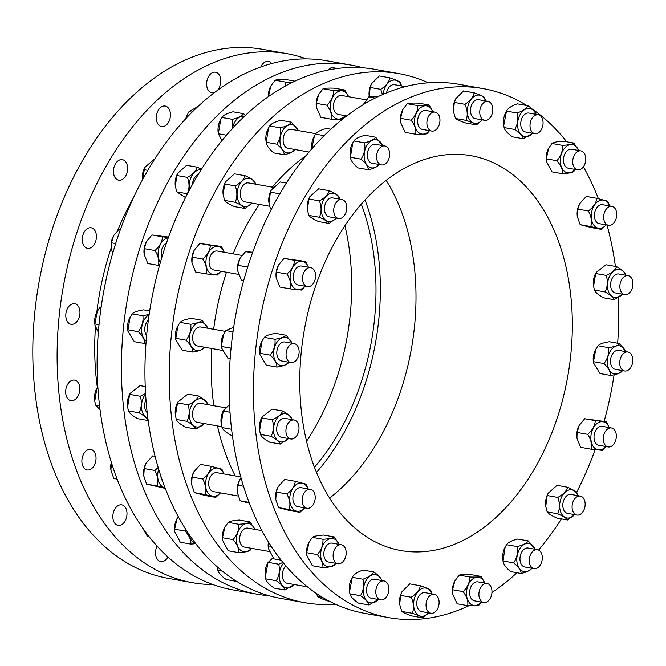 <?xml version="1.0" encoding="UTF-8"?>
<svg xmlns="http://www.w3.org/2000/svg" width="666" height="666" viewBox="0 0 666 666"><rect width="100%" height="100%" fill="white"/><g stroke="black" fill="none" stroke-linecap="round" stroke-linejoin="round"><path stroke-width="1" d="M158.691 469.214A14.277 9.524 100.1 0 0 158.158 471.187A14.277 9.524 100.1 0 0 165.018 487.72M165.11 487.97L157.168 485.997C158.6 481.21 157.825 476.032 154.845 470.462L158.175 467.49M211.122 466.3L200.533 464.41L193.881 471.769L192.083 477.089L191.6 484.49L194.414 492.632L205.186 495.496L215.776 497.377L205.003 494.513C206.435 489.726 205.661 484.548 202.672 478.979C207.7 475.141 210.514 470.92 211.122 466.3L221.895 469.164L223.909 473.926M191.6 484.49L191.592 484.415A14.277 9.524 -79.9 0 1 191.592 484.415A14.277 9.524 -79.9 0 1 191.875 477.189A14.277 9.524 -79.9 0 1 193.814 471.878A14.277 9.524 -79.9 0 1 193.848 471.819M295.313 481.285L284.723 479.403L278.072 486.754L276.282 492.082L275.791 499.483L278.613 507.617L289.385 510.481L299.975 512.37L289.202 509.507C290.634 504.72 289.86 499.533 286.871 493.964C291.899 490.134 294.713 485.905 295.313 481.285L306.094 484.149L308.108 488.911M275.791 499.442A14.277 9.524 -79.9 0 1 275.782 499.4A14.277 9.524 -79.9 0 1 276.074 492.174A14.277 9.524 -79.9 0 1 278.013 486.871A14.277 9.524 -79.9 0 1 278.047 486.813M241.025 477.788L239.652 479.92L237.862 485.239L237.371 492.64L240.193 500.782L249.434 503.28M237.371 492.599A14.277 9.524 -79.9 0 1 237.362 492.557A14.277 9.524 -79.9 0 1 237.645 485.339A14.277 9.524 -79.9 0 1 239.594 480.028A14.277 9.524 -79.9 0 1 239.627 479.97M155.111 456.327L152.697 455.902L146.045 463.253L144.247 468.573L143.764 475.974L146.578 484.115L165.276 488.386M143.756 475.94A14.277 9.524 -79.9 0 1 143.756 475.899A14.277 9.524 -79.9 0 1 144.039 468.673A14.277 9.524 -79.9 0 1 145.987 463.361A14.277 9.524 -79.9 0 1 146.012 463.311M223.826 473.909A14.277 9.524 100.1 0 0 214.427 468.356A14.277 9.524 100.1 0 0 205.994 479.703A14.277 9.524 100.1 0 0 209.274 494.463A14.277 9.524 100.1 0 0 220.454 492.865M220.496 492.873L215.776 497.377M308.025 488.902A14.277 9.524 100.1 0 0 298.626 483.341A14.277 9.524 100.1 0 0 290.193 494.688A14.277 9.524 100.1 0 0 293.473 509.457A14.277 9.524 100.1 0 0 304.645 507.85M304.695 507.858L299.975 512.37M188.886 534.149A14.277 9.524 100.1 0 0 195.255 543.015M195.746 543.656L190.884 544.114C191.217 540.168 189.335 535.822 185.248 531.085L186.13 529.978M250.108 521.953L239.519 520.071C233.533 520.446 229.753 521.22 228.18 522.377L224.883 527.147L222.486 537.72L222.619 540.309L228.13 550.749L238.719 552.63C239.052 548.684 237.171 544.338 233.075 539.602C237.188 534.881 239.086 529.77 238.769 524.267C244.763 523.892 248.543 523.118 250.108 521.953L254.82 529.37M222.619 540.309L222.552 539.868A14.277 9.524 -79.9 0 1 222.361 537.071A14.277 9.524 -79.9 0 1 224.783 527.339A14.277 9.524 -79.9 0 1 224.833 527.247M334.307 536.946L323.718 535.056C317.724 535.439 313.944 536.205 312.379 537.37L309.082 542.132L306.685 552.705L306.81 555.294L312.329 565.734L322.918 567.623C323.243 563.669 321.362 559.332 317.274 554.595C321.378 549.875 323.276 544.763 322.968 539.252C328.954 538.877 332.734 538.111 334.307 536.946L339.019 544.363M306.81 555.294L306.751 554.853A14.277 9.524 -79.9 0 1 306.551 552.064A14.277 9.524 -79.9 0 1 308.982 542.324A14.277 9.524 -79.9 0 1 309.032 542.232M268.456 541.982L268.39 548.451L273.909 558.899L281.135 560.181M268.39 548.451L268.331 548.018A14.277 9.524 -79.9 0 1 268.132 545.221A14.277 9.524 -79.9 0 1 268.406 541.908M178.263 516.633L177.056 518.631L174.65 529.204L174.783 531.793L180.295 542.232L190.884 544.114M174.783 531.793L174.717 531.351A14.277 9.524 -79.9 0 1 174.525 528.554A14.277 9.524 -79.9 0 1 176.948 518.822A14.277 9.524 -79.9 0 1 176.998 518.731M254.795 529.362A14.277 9.524 100.1 0 0 243.889 524.467A14.277 9.524 100.1 0 0 236.48 539.585A14.277 9.524 100.1 0 0 241.517 550.865A14.277 9.524 100.1 0 0 251.415 548.318M251.59 548.351L250.058 550.324C248.493 551.49 244.713 552.256 238.719 552.63M338.986 544.355A14.277 9.524 100.1 0 0 328.088 539.46A14.277 9.524 100.1 0 0 320.671 554.57A14.277 9.524 100.1 0 0 325.707 565.85A14.277 9.524 100.1 0 0 335.614 563.303M335.789 563.336L334.257 565.309C332.684 566.475 328.904 567.249 322.918 567.623M272.968 557.742L267.99 562.57L265.351 576.739L265.726 578.846C266.317 581.535 269.122 584.615 274.134 588.086L284.723 589.968C284.132 587.287 281.327 584.207 276.315 580.727C279.32 575.624 280.12 570.121 278.704 564.227L282.958 562.462M265.351 576.739L265.243 576.04A14.277 9.524 -79.9 0 1 267.474 563.511L267.99 562.57M373.693 571.961L363.103 570.071C357.292 572.102 353.696 574.517 352.306 577.33L349.542 591.733L349.925 593.831C350.516 596.52 353.313 599.6 358.325 603.071L368.922 604.961C368.323 602.272 365.526 599.192 360.514 595.72C363.519 590.609 364.31 585.114 362.895 579.22C368.706 577.189 372.302 574.775 373.693 571.961C378.704 575.432 381.501 578.513 382.093 581.202M349.542 591.733L349.442 591.033A14.277 9.524 -79.9 0 1 351.673 578.504L352.181 577.555M316.034 593.223L320.937 596.42M217.357 566.941L217.89 570.329C218.481 573.018 221.287 576.098 226.298 579.57L236.746 581.435M217.516 568.223L217.416 567.532A14.277 9.524 -79.9 0 1 217.332 566.924M283.55 563.178A14.277 9.524 100.1 0 0 279.637 579.994A14.277 9.524 100.1 0 0 294.114 584.498M294.23 584.515L284.723 589.968M381.676 580.527A14.277 9.524 100.1 0 0 369.33 576.623A14.277 9.524 100.1 0 0 363.836 594.988A14.277 9.524 100.1 0 0 378.305 599.483M378.43 599.508L368.922 604.961M316.5 593.631L317.565 596.436C318.806 597.56 322.261 599.084 327.913 600.99L329.429 601.256M420.388 585.772L409.798 583.882L402.031 591.641L400.607 595.379L399.7 604.503L401.765 611.43C403.005 612.553 406.451 614.069 412.112 615.983L422.702 617.865C421.461 616.741 418.015 615.226 412.354 613.311C414.177 608.358 413.794 603.005 411.197 597.269C416.466 593.831 419.53 589.993 420.388 585.772C426.049 587.678 429.495 589.202 430.736 590.326L432.051 593.914M399.692 604.445A14.277 9.524 -79.9 0 1 399.683 604.387A14.277 9.524 -79.9 0 1 401.914 591.858A14.277 9.524 -79.9 0 1 401.973 591.741M431.918 593.889A14.277 9.524 100.1 0 0 431.177 592.29A14.277 9.524 100.1 0 0 417.624 591.957A14.277 9.524 100.1 0 0 415.442 611.971A14.277 9.524 100.1 0 0 428.546 612.837M428.571 612.845L422.702 617.865M452.572 593.747A14.277 9.524 -79.9 0 1 452.547 593.622A14.277 9.524 -79.9 0 1 454.778 581.085A14.277 9.524 -79.9 0 1 454.803 581.043M481.102 576.44L470.512 574.558C464.543 574.358 460.789 574.55 459.24 575.141L454.836 580.993L452.547 589.751L452.589 593.856L457.134 603.771L467.723 605.652C468.406 601.373 466.874 596.703 463.145 591.633C467.582 587.154 469.805 582.292 469.83 577.022C475.799 577.222 479.553 577.031 481.102 576.44L484.815 583.125A14.277 9.524 100.1 0 0 481.901 578.862A14.277 9.524 100.1 0 0 468.34 584.723A14.277 9.524 100.1 0 0 470.454 603.862A14.277 9.524 100.1 0 0 481.418 602.072M481.543 602.089L478.996 605.069C477.447 605.66 473.692 605.852 467.723 605.652M503.03 560.872L502.872 559.781A14.277 9.524 -79.9 0 1 505.103 547.244L503.046 560.988C503.363 564.135 505.885 567.673 510.614 571.611L521.203 573.493C520.895 570.346 518.373 566.808 513.644 562.87C517.024 557.833 518.206 552.405 517.174 546.578C523.076 545.088 526.781 543.198 528.271 540.917L535.231 549.3M528.271 540.917L517.682 539.027C511.771 540.526 508.075 542.415 506.585 544.696L505.427 546.644M535.114 549.275A14.277 9.524 100.1 0 0 529.528 543.581A14.277 9.524 100.1 0 0 517.282 555.069A14.277 9.524 100.1 0 0 523.484 571.461A14.277 9.524 100.1 0 0 531.743 568.231M532.3 567.832C530.81 570.113 527.114 572.002 521.203 573.493M545.745 506.285A14.277 9.524 -79.9 0 1 545.729 506.177A14.277 9.524 -79.9 0 1 547.96 493.648L547.194 495.529L545.762 506.401L547.169 511.904C548.226 513.578 551.49 515.642 556.967 518.098L567.557 519.98C566.5 518.315 563.236 516.25 557.758 513.794C559.973 508.724 559.981 503.271 557.783 497.419C563.269 494.413 566.55 491.017 567.615 487.229C573.093 489.685 576.365 491.741 577.422 493.414L578.138 495.704M567.615 487.229L557.026 485.339L548.176 493.24M577.963 495.679A14.277 9.524 100.1 0 0 569.38 489.901A14.277 9.524 100.1 0 0 559.648 505.894A14.277 9.524 100.1 0 0 569.33 517.932A14.277 9.524 100.1 0 0 574.591 514.627M574.625 514.635L567.557 519.98M576.923 438.12A14.277 9.524 -79.9 0 1 576.914 438.062A14.277 9.524 -79.9 0 1 579.145 425.532A14.277 9.524 -79.9 0 1 579.162 425.491M606.385 421.769L584.706 418.739L579.179 425.457L577.097 432.459L576.931 438.178L580.577 447.319L591.167 449.209C592.216 444.647 591.058 439.693 587.687 434.34C592.432 430.161 594.971 425.591 595.296 420.629L606.385 421.769L609.199 427.572M609.149 427.564A14.277 9.524 100.1 0 0 597.568 423.085A14.277 9.524 100.1 0 0 591.308 442.016A14.277 9.524 100.1 0 0 603.513 448.526A14.277 9.524 100.1 0 0 605.777 446.511M605.86 446.528L602.247 450.349L591.167 449.209M622.469 370.587L621.886 371.42C620.329 373.151 616.574 374.483 610.605 375.433C610.597 371.861 608.383 367.898 603.962 363.536C607.717 358.633 609.265 353.33 608.599 347.635C614.568 346.695 618.331 345.354 619.88 343.623L609.29 341.741C603.321 342.682 599.558 344.022 598.01 345.754L595.804 349.217L593.381 362.104A14.277 9.524 -79.9 0 1 595.612 349.567A14.277 9.524 -79.9 0 1 595.695 349.409M593.489 362.837L600.016 373.543L610.605 375.433M625.615 351.598A14.277 9.524 100.1 0 0 611.321 349.667A14.277 9.524 100.1 0 0 608.99 369.397A14.277 9.524 100.1 0 0 622.244 370.554M619.88 343.623L625.674 351.606M593.539 285.922A14.277 9.524 -79.9 0 1 593.514 285.731A14.277 9.524 -79.9 0 1 595.188 274.317A14.277 9.524 -79.9 0 1 595.745 273.202L593.572 286.139L594.413 290.043C595.262 292.241 598.309 294.822 603.571 297.802L614.16 299.692C613.319 297.494 610.264 294.905 605.011 291.933C607.617 286.813 608.025 281.302 606.218 275.399C611.888 272.869 615.342 269.946 616.591 266.625C621.853 269.605 624.908 272.194 625.749 274.384L625.982 275.266M616.591 266.625L606.002 264.743L596.112 272.527M625.757 275.233A14.277 9.524 100.1 0 0 609.307 276.831A14.277 9.524 100.1 0 0 610.073 294.538A14.277 9.524 100.1 0 0 622.377 294.181M622.435 294.189L614.16 299.692M577.314 216.467A14.277 9.524 -79.9 0 1 577.305 216.425A14.277 9.524 -79.9 0 1 577.588 209.199A14.277 9.524 -79.9 0 1 579.537 203.896A14.277 9.524 -79.9 0 1 579.57 203.838M596.836 198.31L586.247 196.428L579.595 203.779L577.805 209.099L577.314 216.508L580.136 224.642L590.909 227.506L601.498 229.395L590.725 226.532C592.157 221.745 591.383 216.558 588.394 210.989C593.414 207.159 596.237 202.93 596.836 198.31L607.617 201.174L609.623 205.936M609.548 205.927A14.277 9.524 100.1 0 0 600.149 200.366A14.277 9.524 100.1 0 0 591.716 211.713A14.277 9.524 100.1 0 0 594.996 226.482A14.277 9.524 100.1 0 0 606.168 224.875M606.218 224.883L601.498 229.395M573.901 143.057L563.303 141.175C557.317 141.55 553.538 142.324 551.964 143.481L548.676 148.252L546.27 158.824L546.403 161.405L551.914 171.853L562.512 173.734C562.837 169.788 560.955 165.443 556.868 160.706C560.972 155.986 562.87 150.874 562.562 145.371C568.548 144.997 572.327 144.222 573.901 143.057L578.604 150.474A14.277 9.524 100.1 0 0 567.682 145.571A14.277 9.524 100.1 0 0 560.264 160.689A14.277 9.524 100.1 0 0 565.301 171.961A14.277 9.524 100.1 0 0 575.208 169.422M546.403 161.405L546.336 160.972A14.277 9.524 -79.9 0 1 546.145 158.175A14.277 9.524 -79.9 0 1 548.568 148.435A14.277 9.524 -79.9 0 1 548.618 148.351M575.374 169.455L573.842 171.428C572.277 172.594 568.498 173.36 562.512 173.734M527.897 105.719L517.307 103.838C511.496 105.861 507.9 108.283 506.51 111.097L503.746 125.491L504.129 127.597C504.72 130.278 507.525 133.358 512.537 136.838L523.126 138.719C522.527 136.031 519.73 132.95 514.718 129.479C517.723 124.376 518.514 118.873 517.099 112.979C522.91 110.956 526.506 108.533 527.897 105.719C532.908 109.199 535.705 112.279 536.305 114.96M503.746 125.491L503.646 124.792A14.277 9.524 -79.9 0 1 505.877 112.263L506.393 111.314M535.889 114.294A14.277 9.524 100.1 0 0 523.534 110.381A14.277 9.524 100.1 0 0 518.04 128.746A14.277 9.524 100.1 0 0 532.509 133.242M532.634 133.267L523.126 138.719M382.492 94.605L380.727 89.327C385.997 85.881 389.061 82.051 389.918 77.83L379.329 75.941L371.561 83.691L370.138 87.437L369.255 96.753M369.222 96.503A14.277 9.524 -79.9 0 1 369.214 96.445A14.277 9.524 -79.9 0 1 371.445 83.916A14.277 9.524 -79.9 0 1 371.503 83.799M474.117 92.815L463.519 90.934L455.76 98.685L454.337 102.422L453.421 111.547L455.486 118.473C456.726 119.597 460.181 121.112 465.834 123.027L476.423 124.908C475.183 123.784 471.736 122.269 466.083 120.363C467.907 115.401 467.515 110.056 464.926 104.312C470.196 100.874 473.26 97.045 474.117 92.815C479.77 94.73 483.216 96.245 484.457 97.369L485.772 100.957M453.413 111.488A14.277 9.524 -79.9 0 1 453.404 111.438A14.277 9.524 -79.9 0 1 455.636 98.901A14.277 9.524 -79.9 0 1 455.702 98.784M337.412 68.481L331.493 67.424L328.038 70.038M401.448 85.947A14.277 9.524 100.1 0 0 400.707 84.349A14.277 9.524 100.1 0 0 390.484 81.086A14.277 9.524 100.1 0 0 383.225 94.281M389.918 77.83C395.579 79.737 399.026 81.252 400.266 82.376L401.581 85.972M485.647 100.932A14.277 9.524 100.1 0 0 484.898 99.342A14.277 9.524 100.1 0 0 471.353 99.001A14.277 9.524 100.1 0 0 469.172 119.014A14.277 9.524 100.1 0 0 482.276 119.888M482.301 119.888L476.423 124.908M292.341 82.393A14.277 9.524 100.1 0 0 288.062 84.574M285.298 86.064L285.789 82.109L292.915 82.109M344.896 90.035L334.299 88.153C328.338 87.954 324.575 88.145 323.027 88.736L318.623 94.589L316.342 103.347L316.375 107.451L320.929 117.366L331.518 119.256C332.201 114.968 330.669 110.298 326.931 105.228C331.368 100.749 333.599 95.887 333.616 90.618C339.585 90.817 343.348 90.626 344.896 90.035L348.609 96.72M316.358 107.343A14.277 9.524 -79.9 0 1 316.342 107.218A14.277 9.524 -79.9 0 1 318.573 94.689A14.277 9.524 -79.9 0 1 318.598 94.639M429.087 105.028L418.498 103.138C412.529 102.939 408.774 103.138 407.226 103.721L402.822 109.574L400.541 118.332L400.574 122.444L405.119 132.359L415.709 134.241C416.392 129.962 414.868 125.283 411.13 120.221C415.567 115.742 417.798 110.872 417.815 105.611C423.784 105.811 427.539 105.611 429.087 105.028L432.808 111.713M400.557 122.328A14.277 9.524 -79.9 0 1 400.541 122.203A14.277 9.524 -79.9 0 1 402.772 109.674A14.277 9.524 -79.9 0 1 402.797 109.624M378.846 96.27L368.806 96.886L363.569 104.462A14.277 9.524 -79.9 0 1 364.352 102.83A14.277 9.524 -79.9 0 1 364.377 102.789M294.938 81.144L286.472 79.637C280.503 79.437 276.74 79.629 275.191 80.22L270.787 86.072L268.39 96.637M268.323 96.678A14.277 9.524 -79.9 0 1 270.737 86.172A14.277 9.524 -79.9 0 1 270.762 86.122M348.584 96.712A14.277 9.524 100.1 0 0 345.696 92.457A14.277 9.524 100.1 0 0 332.134 98.318A14.277 9.524 100.1 0 0 334.249 117.457A14.277 9.524 100.1 0 0 345.204 115.668M345.329 115.693L342.79 118.665C341.242 119.256 337.487 119.447 331.518 119.256M432.775 111.705A14.277 9.524 100.1 0 0 429.886 107.442A14.277 9.524 100.1 0 0 416.333 113.312A14.277 9.524 100.1 0 0 418.439 132.451A14.277 9.524 100.1 0 0 429.403 130.653M429.528 130.678L426.989 133.658C425.441 134.241 421.678 134.44 415.709 134.241M244.464 116.259A14.277 9.524 100.1 0 0 232.476 128.43M232.093 128.838L232.484 119.347C238.386 117.849 242.091 115.959 243.581 113.678L245.438 115.343M291.417 122.194L280.819 120.313C274.916 121.803 271.212 123.693 269.722 125.974L268.573 127.93L266.192 142.266C266.508 145.413 269.031 148.959 273.759 152.889L284.349 154.778C284.041 151.632 281.518 148.085 276.781 144.147C280.17 139.111 281.352 133.683 280.319 127.864C286.222 126.365 289.926 124.475 291.417 122.194L298.376 130.578M266.175 142.149L266.017 141.059A14.277 9.524 -79.9 0 1 268.248 128.53L268.573 127.93M375.607 137.188L365.018 135.298C359.107 136.796 355.411 138.686 353.921 140.967L352.772 142.915L350.391 157.251C350.699 160.406 353.221 163.944 357.958 167.882L368.548 169.763C368.231 166.617 365.709 163.078 360.98 159.141C364.369 154.104 365.542 148.676 364.51 142.849C370.421 141.359 374.117 139.469 375.607 137.188L382.567 145.571M350.374 157.143L350.216 156.044A14.277 9.524 -79.9 0 1 352.447 143.515L352.772 142.915M330.835 129.212L326.598 128.463C320.687 129.953 316.991 131.843 315.501 134.124L314.352 136.08L311.78 148.893M311.755 148.918A14.277 9.524 -79.9 0 1 314.027 136.68L314.352 136.08M243.581 113.678L232.992 111.796C227.081 113.287 223.385 115.176 221.895 117.457L220.737 119.414L218.34 133.633L221.969 140.584M218.34 133.633L218.182 132.542A14.277 9.524 -79.9 0 1 220.413 120.013L220.737 119.414M298.26 130.561A14.277 9.524 100.1 0 0 292.665 124.858A14.277 9.524 100.1 0 0 280.428 136.347A14.277 9.524 100.1 0 0 286.621 152.739A14.277 9.524 100.1 0 0 294.88 149.509M295.446 149.109C293.956 151.39 290.259 153.28 284.349 154.778M382.45 145.546A14.277 9.524 100.1 0 0 376.864 139.852A14.277 9.524 100.1 0 0 364.618 151.34A14.277 9.524 100.1 0 0 370.82 167.732A14.277 9.524 100.1 0 0 379.079 164.502M379.645 164.102C378.155 166.383 374.45 168.273 368.548 169.763M201.124 169.78A14.277 9.524 100.1 0 0 198.984 169.872A14.277 9.524 100.1 0 0 189.619 189.635M187.437 193.798L187.362 193.764C189.577 188.694 189.594 183.233 187.387 177.381C192.874 174.384 196.154 170.987 197.228 167.191L201.457 169.256M245.055 175.707L234.465 173.826L225.616 181.726L224.633 184.016L223.202 194.88L224.609 200.391C225.666 202.064 228.929 204.129 234.407 206.585L244.996 208.466C243.939 206.793 240.676 204.737 235.198 202.281C237.412 197.211 237.421 191.75 235.223 185.897C240.709 182.9 243.989 179.504 245.055 175.707C250.533 178.163 253.804 180.228 254.862 181.901L255.586 184.191M223.185 194.763A14.277 9.524 -79.9 0 1 223.168 194.663A14.277 9.524 -79.9 0 1 225.399 182.126L225.616 181.726M329.254 190.701L318.664 188.811L309.815 196.711L308.833 199.001L307.392 209.873L308.799 215.384C309.856 217.049 313.128 219.114 318.606 221.57L329.195 223.451C328.138 221.786 324.866 219.722 319.389 217.266C321.611 212.204 321.62 206.743 319.422 200.891C324.908 197.885 328.188 194.489 329.254 190.701C334.732 193.157 338.003 195.221 339.061 196.886L339.777 199.176M307.376 209.757A14.277 9.524 -79.9 0 1 307.359 209.648A14.277 9.524 -79.9 0 1 309.59 197.119L309.815 196.711M286.397 183.067L280.244 181.976L271.395 189.877L270.413 192.166L268.972 203.03L270.379 208.541L271.245 209.532M268.956 202.914A14.277 9.524 -79.9 0 1 268.939 202.814A14.277 9.524 -79.9 0 1 271.17 190.276L271.395 189.877M197.228 167.191L186.63 165.31L177.78 173.21L176.798 175.499L175.366 186.363L176.773 191.875L185.514 197.577M175.349 186.247A14.277 9.524 -79.9 0 1 175.333 186.147A14.277 9.524 -79.9 0 1 177.564 173.61L177.78 173.21M255.403 184.157A14.277 9.524 100.1 0 0 246.82 178.388A14.277 9.524 100.1 0 0 237.088 194.38A14.277 9.524 100.1 0 0 246.77 206.418A14.277 9.524 100.1 0 0 252.031 203.113M252.064 203.113L244.996 208.466M339.602 199.151A14.277 9.524 100.1 0 0 331.019 193.373A14.277 9.524 100.1 0 0 321.287 209.365A14.277 9.524 100.1 0 0 330.969 221.403A14.277 9.524 100.1 0 0 336.23 218.098L329.195 223.451M168.273 237.904A14.277 9.524 100.1 0 0 164.802 239.285A14.277 9.524 100.1 0 0 160.339 262.546M159.49 265.543L158.4 265.401C159.449 260.847 158.292 255.886 154.928 250.541C159.674 246.362 162.204 241.791 162.537 236.821L168.398 237.546M221.453 246.487L199.775 243.456L194.247 250.175L192.166 257.176L191.999 262.895L195.646 272.036L206.235 273.917C207.284 269.355 206.127 264.402 202.755 259.057C207.501 254.878 210.04 250.308 210.364 245.338L221.453 246.487L224.267 252.281M191.991 262.837A14.277 9.524 -79.9 0 1 191.983 262.779A14.277 9.524 -79.9 0 1 194.214 250.241A14.277 9.524 -79.9 0 1 194.231 250.208M305.644 261.472L283.974 258.441L278.446 265.16L276.365 272.161L276.19 277.889L279.837 287.021L290.434 288.911C291.483 284.349 290.326 279.395 286.954 274.042C291.7 269.863 294.239 265.293 294.563 260.331L305.644 261.472L308.466 267.274M276.182 277.83A14.277 9.524 -79.9 0 1 276.174 277.764A14.277 9.524 -79.9 0 1 278.405 265.235A14.277 9.524 -79.9 0 1 278.43 265.201M252.697 252.256L245.554 251.606L240.026 258.325L237.945 265.318L237.77 271.045L241.417 280.186L243.673 280.586M237.762 270.987A14.277 9.524 -79.9 0 1 237.754 270.929A14.277 9.524 -79.9 0 1 239.985 258.391A14.277 9.524 -79.9 0 1 240.01 258.358M168.573 237.071L151.94 234.94L146.42 241.658L144.331 248.659L144.164 254.379L147.81 263.52L158.4 265.401M144.156 254.32A14.277 9.524 -79.9 0 1 144.147 254.262A14.277 9.524 -79.9 0 1 146.378 241.725A14.277 9.524 -79.9 0 1 146.395 241.691M224.217 252.272A14.277 9.524 100.1 0 0 212.637 247.802A14.277 9.524 100.1 0 0 206.377 266.725A14.277 9.524 100.1 0 0 218.581 273.235A14.277 9.524 100.1 0 0 220.846 271.228M220.929 271.237L217.316 275.066L206.235 273.917M308.416 267.266A14.277 9.524 100.1 0 0 296.828 262.787A14.277 9.524 100.1 0 0 290.567 281.718A14.277 9.524 100.1 0 0 302.78 288.228A14.277 9.524 100.1 0 0 305.045 286.214M305.12 286.23L301.515 290.051L290.434 288.911M149.117 314.768A14.277 9.524 100.1 0 0 145.629 317.782A14.277 9.524 100.1 0 0 146.17 340.917M145.987 343.365L144.905 343.548C144.897 339.976 142.691 336.014 138.262 331.66C142.016 326.748 143.565 321.453 142.899 315.759L149.176 314.377M202.014 320.263L191.425 318.381C185.456 319.322 181.693 320.654 180.145 322.386L177.939 325.849L175.624 339.469L182.151 350.183L192.74 352.064C192.732 348.493 190.518 344.53 186.097 340.176C189.852 335.264 191.4 329.961 190.734 324.275C196.703 323.326 200.466 321.994 202.014 320.263L207.809 328.246M175.624 339.469L175.516 338.736A14.277 9.524 -79.9 0 1 177.747 326.207A14.277 9.524 -79.9 0 1 177.83 326.04M286.214 335.248L275.624 333.366C269.655 334.307 265.892 335.647 264.344 337.379L262.129 340.842L259.815 354.462L266.342 365.168L276.931 367.058C276.931 363.486 274.717 359.523 270.296 355.161C274.051 350.258 275.591 344.955 274.933 339.26C280.902 338.32 284.657 336.979 286.214 335.248L292.008 343.231M259.815 354.462L259.707 353.729A14.277 9.524 -79.9 0 1 261.938 341.192A14.277 9.524 -79.9 0 1 262.029 341.034M233.699 327.197L225.924 330.536L223.709 333.999L221.279 346.437L221.395 347.619L227.922 358.333L230.153 358.724M221.395 347.619L221.287 346.886A14.277 9.524 -79.9 0 1 223.518 334.357A14.277 9.524 -79.9 0 1 223.61 334.19M149.7 310.947L143.59 309.865C137.621 310.806 133.866 312.138 132.309 313.869L130.103 317.341L127.789 330.952L134.316 341.666L144.905 343.548M127.789 330.952L127.681 330.219A14.277 9.524 -79.9 0 1 129.912 317.69A14.277 9.524 -79.9 0 1 130.003 317.532M207.75 328.238A14.277 9.524 100.1 0 0 193.456 326.298A14.277 9.524 100.1 0 0 191.125 346.029A14.277 9.524 100.1 0 0 204.379 347.186M204.604 347.227L204.021 348.06C202.464 349.783 198.709 351.124 192.74 352.064M291.949 343.223A14.277 9.524 100.1 0 0 277.655 341.292A14.277 9.524 100.1 0 0 275.316 361.014A14.277 9.524 100.1 0 0 288.578 362.179M288.803 362.212L288.212 363.045C286.663 364.777 282.9 366.109 276.931 367.058M243.515 486.247L237.862 485.239M249.076 502.364L240.193 500.782M146.578 484.115L157.168 485.997M144.247 468.573L154.845 470.462M194.414 492.632L205.003 494.513M192.083 477.089L202.672 478.979M276.282 492.082L286.871 493.964M278.613 507.617L289.202 509.507M271.262 546.403L268.265 545.87M174.65 529.204L185.248 531.085M222.486 537.72L233.075 539.602M228.18 522.377L238.769 524.267M306.685 552.705L317.274 554.595M312.379 537.37L322.968 539.252M217.89 570.329L222.269 571.103M265.726 578.846L276.315 580.727M268.115 562.345L278.704 564.227M349.925 593.831L360.514 595.72M352.306 577.33L362.895 579.22M317.565 596.436L322.369 597.294M401.765 611.43L412.354 613.311M400.607 595.379L411.197 597.269M452.547 589.751L463.145 591.633M459.24 575.141L469.83 577.022M503.046 560.988L513.644 562.87M506.585 544.696L517.174 546.578M547.169 511.904L557.758 513.794M547.194 495.529L557.783 497.419M577.097 432.459L587.687 434.34M584.706 418.739L595.296 420.629M593.373 361.655L603.962 363.536M598.01 345.754L608.599 347.635M594.413 290.043L605.011 291.933M595.629 273.518L606.218 275.399M580.136 224.642L590.725 226.532M577.805 209.099L588.394 210.989M546.27 158.824L556.868 160.706M504.129 127.597L514.718 129.479M455.486 118.473L466.083 120.363M375.233 98.027L368.806 96.886M268.506 94.83L270.488 95.18M275.191 80.22L285.789 82.109M323.027 88.736L333.616 90.618M407.226 103.721L417.815 105.611M324.109 135.656L315.501 134.124M218.356 133.749L226.465 135.19M221.895 117.457L232.484 119.347M269.722 125.974L280.319 127.864M353.921 140.967L364.51 142.849M271.636 208.766L270.379 208.541M279.837 193.839L270.413 192.166M176.773 191.875L187.362 193.764M176.798 175.499L187.387 177.381M224.633 184.016L235.223 185.897M308.833 199.001L319.422 200.891M252.489 252.839L245.554 251.606M247.685 267.058L237.945 265.318M144.331 248.659L154.928 250.541M151.94 234.94L162.537 236.821M192.166 257.176L202.755 259.057M199.775 243.456L210.364 245.338M283.974 258.441L294.563 260.331M276.365 272.161L286.954 274.042M526.864 105.536A268.698 179.204 100.1 0 0 483.141 88.603L458.849 84.282A268.698 179.204 100.1 0 0 246.994 269.272A268.698 179.204 100.1 0 0 304.037 584.082A268.698 179.204 100.1 0 0 364.66 613.353L388.961 617.673A268.698 179.204 100.1 0 0 468.956 605.685M428.213 82.792A268.698 179.204 100.1 0 0 398.951 73.618A268.698 179.204 100.1 0 0 187.096 258.616A268.698 179.204 100.1 0 0 244.139 573.418A268.698 179.204 100.1 0 0 304.762 602.688A268.698 179.204 100.1 0 0 335.398 604.179M306.177 155.553A206.935 138.02 100.1 0 0 272.319 187.171M259.324 204.412A206.935 138.02 100.1 0 0 233.15 253.863M226.457 272.228A206.935 138.02 100.1 0 0 213.644 329.287M211.813 348.509A206.935 138.02 100.1 0 0 213.828 405.711M217.474 425.915A206.935 138.02 100.1 0 0 235.289 475.949M175.408 415.293A14.277 9.524 -79.9 0 1 175.383 415.109A14.277 9.524 -79.9 0 1 177.048 403.696A14.277 9.524 -79.9 0 1 177.614 402.572L177.972 401.906L177.497 402.888L188.087 404.778C193.748 402.247 197.211 399.325 198.46 396.004C203.713 398.984 206.768 401.573 207.609 403.762L207.842 404.645M566.666 141.775A268.698 179.204 100.1 0 0 543.764 117.874A268.698 179.204 100.1 0 0 531.776 108.733M483.141 88.603A268.698 179.204 100.1 0 0 271.295 273.601A268.698 179.204 100.1 0 0 328.338 588.411A268.698 179.204 100.1 0 0 388.961 617.673M491.949 592.573A268.698 179.204 100.1 0 0 516.974 572.743M538.594 550.066A268.698 179.204 100.1 0 0 561.405 518.889M576.556 492.432A268.698 179.204 100.1 0 0 595.104 449.7M604.129 421.37A268.698 179.204 100.1 0 0 614.102 374.758M617.648 343.231A268.698 179.204 100.1 0 0 618.248 297.544M615.409 266.417A268.698 179.204 100.1 0 0 607.017 225.025M598.368 198.676A268.698 179.204 100.1 0 0 583.383 166.791M516.433 177.564A200.516 133.741 100.1 0 0 471.195 155.727A200.516 133.741 100.1 0 0 313.095 293.781A200.516 133.741 100.1 0 0 355.669 528.712A200.516 133.741 100.1 0 0 400.907 550.557A200.516 133.741 100.1 0 0 559.007 412.495A200.516 133.741 100.1 0 0 516.433 177.564M259.598 430.286A14.277 9.524 -79.9 0 1 259.574 430.094A14.277 9.524 -79.9 0 1 261.247 418.681A14.277 9.524 -79.9 0 1 261.805 417.565L262.171 416.891L261.688 417.882L272.277 419.763C277.947 417.232 281.402 414.31 282.65 410.997C287.912 413.969 290.967 416.558 291.808 418.756L292.041 419.638M233.025 331.801L225.924 330.536M231.06 348.176L221.279 346.437M127.672 329.77L138.262 331.66M132.309 313.869L142.899 315.759M362.779 67.782A268.698 179.204 100.1 0 0 351.115 65.102A268.698 179.204 100.1 0 0 139.261 250.1A268.698 179.204 100.1 0 0 196.304 564.91A268.698 179.204 100.1 0 0 256.926 594.172A268.698 179.204 100.1 0 0 268.798 595.679M127.572 406.776A14.277 9.524 -79.9 0 1 127.547 406.593A14.277 9.524 -79.9 0 1 129.221 395.179A14.277 9.524 -79.9 0 1 129.778 394.056L130.136 393.39L129.662 394.372L140.251 396.262L145.571 393.315M175.508 338.286L186.097 340.176M180.145 322.386L190.734 324.275M264.344 337.379L274.933 339.26M259.707 353.28L270.296 355.161M329.603 498.093A200.516 133.741 100.1 0 0 386.172 180.361M314.46 467.224A200.516 133.741 100.1 0 0 361.305 204.104M306.551 441.267A200.516 133.741 100.1 0 0 344.913 225.741M316.5 472.394A206.935 138.02 100.1 0 0 365.001 199.958M398.951 73.618L374.65 69.289A268.698 179.204 100.1 0 0 162.795 254.287A268.698 179.204 100.1 0 0 219.838 569.097A268.698 179.204 100.1 0 0 280.461 598.359L304.762 602.688M351.115 65.102L326.815 60.773A268.698 179.204 100.1 0 0 114.96 245.771A268.698 179.204 100.1 0 0 172.011 560.581A268.698 179.204 100.1 0 0 232.625 589.843L256.926 594.172M133.5 197.694A213.353 142.299 100.1 0 0 117.666 230.461M111.214 247.835A213.353 142.299 100.1 0 0 96.82 312.287M95.438 327.214A213.353 142.299 100.1 0 0 97.344 387.421M306.51 58.924A268.698 179.204 100.1 0 0 286.805 53.655A268.698 179.204 100.1 0 0 74.958 238.653A268.698 179.204 100.1 0 0 132.001 553.454A268.698 179.204 100.1 0 0 192.624 582.725A268.698 179.204 100.1 0 0 212.929 584.582M260.806 66.966A10.423 6.951 -79.9 0 1 262.429 64.277A10.423 6.951 -79.9 0 1 268.406 61.447A10.423 6.951 -79.9 0 1 271.678 63.553M167.915 556.984A10.423 6.951 -79.9 0 1 164.785 560.597A10.423 6.951 -79.9 0 1 160.781 561.571A10.423 6.951 -79.9 0 1 157.059 546.095M119.897 525.366A10.423 6.951 -79.9 0 1 118.09 525.399A10.423 6.951 -79.9 0 1 113.07 513.911A10.423 6.951 -79.9 0 1 121.745 504.861A10.423 6.951 -79.9 0 1 126.94 515.018A10.423 6.951 -79.9 0 1 119.897 525.366M86.746 469.855A10.423 6.951 -79.9 0 1 82.159 458.175A10.423 6.951 -79.9 0 1 90.776 449.408A10.423 6.951 -79.9 0 1 95.796 460.897A10.423 6.951 -79.9 0 1 87.121 469.938A10.423 6.951 -79.9 0 1 86.746 469.855M68.565 399.5A10.423 6.951 -79.9 0 1 66.35 387.287A10.423 6.951 -79.9 0 1 74.567 380.103A10.423 6.951 -79.9 0 1 79.587 391.591A10.423 6.951 -79.9 0 1 70.912 400.641A10.423 6.951 -79.9 0 1 68.565 399.5M67.133 321.187A10.423 6.951 -79.9 0 1 67.041 309.407A10.423 6.951 -79.9 0 1 74.709 303.738A10.423 6.951 -79.9 0 1 79.729 315.218A10.423 6.951 -79.9 0 1 71.054 324.267A10.423 6.951 -79.9 0 1 67.133 321.187M82.601 242.574A10.423 6.951 -79.9 0 1 84.207 232.059A10.423 6.951 -79.9 0 1 91.175 227.772A10.423 6.951 -79.9 0 1 96.195 239.26A10.423 6.951 -79.9 0 1 87.521 248.301A10.423 6.951 -79.9 0 1 82.601 242.574M113.445 171.37A10.423 6.951 -79.9 0 1 122.361 159.657A10.423 6.951 -79.9 0 1 127.381 171.145A10.423 6.951 -79.9 0 1 118.706 180.186A10.423 6.951 -79.9 0 1 113.445 171.37M156.652 114.535A10.423 6.951 -79.9 0 1 165.21 106.061A10.423 6.951 -79.9 0 1 170.23 117.541A10.423 6.951 -79.9 0 1 161.555 126.59A10.423 6.951 -79.9 0 1 156.652 114.535M214.66 92.424A10.423 6.951 -79.9 0 1 211.88 92.749A10.423 6.951 -79.9 0 1 207.983 77.631A10.423 6.951 -79.9 0 1 215.534 72.211A10.423 6.951 -79.9 0 1 220.704 79.421A10.423 6.951 -79.9 0 1 217.574 90.26M286.805 53.655L262.504 49.326A268.698 179.204 100.1 0 0 50.658 234.324A268.698 179.204 100.1 0 0 107.701 549.134A268.698 179.204 100.1 0 0 168.323 578.396L192.624 582.725M94.714 400.924A14.261 9.515 -79.9 0 1 94.689 400.741A14.261 9.515 -79.9 0 1 96.354 389.335A14.261 9.515 -79.9 0 1 96.92 388.211L94.747 401.148L95.588 405.045L100.067 409.831M99.567 405.752L95.588 405.045M97.985 388.744L96.803 388.528M97.844 386.613L97.278 387.545M287.179 425.008A9.624 6.419 100.1 0 0 290.776 438.961A9.624 6.419 100.1 0 0 298.784 430.611A9.624 6.419 100.1 0 0 294.147 420.013A9.624 6.419 100.1 0 0 287.179 425.008M294.147 420.013L284.89 418.365A9.624 6.419 100.1 0 0 277.922 423.36A9.624 6.419 100.1 0 0 281.518 437.312L290.776 438.961M225.366 407.767L200.691 403.371A9.624 6.419 100.1 0 0 193.723 408.375A9.624 6.419 100.1 0 0 197.319 422.327L221.82 426.69M262.171 416.891L272.061 409.107L282.65 410.997M291.816 419.597A14.277 9.524 100.1 0 0 275.366 421.195A14.277 9.524 100.1 0 0 276.132 438.902A14.277 9.524 100.1 0 0 288.436 438.544M230.011 412.237L223.268 411.039L221.212 423.668L222.053 427.572C222.902 429.761 225.949 432.351 231.21 435.331L232.392 435.539M231.593 429.27L222.053 427.572M229.562 404.42L223.268 411.039M221.179 423.443A14.277 9.524 -79.9 0 1 221.154 423.26A14.277 9.524 -79.9 0 1 222.827 411.846A14.277 9.524 -79.9 0 1 223.385 410.722L223.751 410.048M145.987 399.642A9.624 6.419 100.1 0 0 145.887 399.858A9.624 6.419 100.1 0 0 147.219 412.679M177.972 401.906L187.862 394.122L198.46 396.004M204.304 423.568L196.029 429.062C195.188 426.873 192.133 424.284 186.871 421.303C189.485 416.192 189.893 410.681 188.087 404.778M177.497 402.888L175.441 415.517L176.282 419.422C177.123 421.611 180.178 424.2 185.439 427.181L196.029 429.062M207.617 404.603A14.277 9.524 100.1 0 0 191.175 406.21A14.277 9.524 100.1 0 0 191.941 423.917A14.277 9.524 100.1 0 0 204.246 423.559M129.662 394.372L127.606 407.001L128.446 410.905C129.287 413.095 132.343 415.684 137.604 418.664L148.193 420.546C147.352 418.356 144.297 415.767 139.036 412.787C141.65 407.675 142.058 402.164 140.251 396.262M128.446 410.905L139.036 412.787M130.136 393.39L140.035 385.606L145.238 386.53M145.604 394.006A14.277 9.524 100.1 0 0 143.34 397.694A14.277 9.524 100.1 0 0 147.885 418.198M261.688 417.882L259.632 430.511L260.473 434.407L271.07 436.297C273.684 431.177 274.084 425.666 272.277 419.763M260.473 434.407C261.322 436.605 264.369 439.185 269.63 442.166L280.22 444.055C279.379 441.858 276.332 439.277 271.07 436.297M288.495 438.553L280.22 444.055M176.282 419.422L186.871 421.303M100.991 308.3L99.45 308.025L97.244 311.488L94.822 324.367A14.261 9.515 -79.9 0 1 97.053 311.846A14.261 9.515 -79.9 0 1 97.136 311.68M99.026 324.667L94.813 323.917M94.93 325.1L98.343 332.317M111.297 248.468A14.261 9.515 -79.9 0 1 111.289 248.41A14.261 9.515 -79.9 0 1 113.52 235.881A14.261 9.515 -79.9 0 1 113.536 235.847M120.454 229.345L119.081 229.096L113.553 235.814L111.48 242.807L111.305 248.526L112.704 253.338M115.659 243.548L111.48 242.807M142.424 179.928A14.261 9.515 -79.9 0 1 144.705 167.765L142.432 179.92M154.362 159.574L153.771 159.474L144.922 167.366M147.802 170.338L143.939 169.655M185.806 118.648A14.261 9.515 -79.9 0 1 187.554 114.169L185.831 118.623M197.835 106.602L189.027 111.613L187.879 113.57M192.074 112.154L189.027 111.613M244.33 73.968L242.332 74.384L241.325 75.483M243.19 74.534L242.332 74.384M142.199 527.322L147.436 536.371L149.101 536.663M110.897 470.079A14.261 9.515 -79.9 0 1 110.897 470.038A14.261 9.515 -79.9 0 1 111.18 462.82A14.261 9.515 -79.9 0 1 111.322 462.221M111.48 462.745L110.906 470.121L113.719 478.255L117.233 479.329M117.041 478.846L113.719 478.255M101.215 306.726L99.45 308.025M120.521 229.162L119.081 229.096M288.769 346.253A9.624 6.419 100.1 0 0 286.164 356.16A9.624 6.419 100.1 0 0 290.909 362.595A9.624 6.419 100.1 0 0 298.917 354.237A9.624 6.419 100.1 0 0 294.289 343.639A9.624 6.419 100.1 0 0 288.769 346.253M294.289 343.639L285.023 341.991A9.624 6.419 100.1 0 0 279.504 344.605A9.624 6.419 100.1 0 0 276.906 354.512A9.624 6.419 100.1 0 0 281.651 360.947L290.909 362.595M225.333 331.368L200.832 327.006A9.624 6.419 100.1 0 0 195.313 329.62A9.624 6.419 100.1 0 0 192.707 339.527A9.624 6.419 100.1 0 0 197.452 345.954L222.128 350.349M148.376 320.13A9.624 6.419 100.1 0 0 147.477 321.104A9.624 6.419 100.1 0 0 146.637 335.547M307.059 268.581A9.624 6.419 100.1 0 0 302.522 278.754A9.624 6.419 100.1 0 0 307.376 286.63A9.624 6.419 100.1 0 0 315.384 278.28A9.624 6.419 100.1 0 0 310.756 267.682A9.624 6.419 100.1 0 0 307.059 268.581M310.756 267.682L301.49 266.034A9.624 6.419 100.1 0 0 297.802 266.933A9.624 6.419 100.1 0 0 293.265 277.106A9.624 6.419 100.1 0 0 298.118 284.981L307.376 286.63M241.949 255.428L217.299 251.04A9.624 6.419 100.1 0 0 213.603 251.939A9.624 6.419 100.1 0 0 209.066 262.113A9.624 6.419 100.1 0 0 213.919 269.996L238.603 274.384M166.475 243.015A9.624 6.419 100.1 0 0 165.767 243.431A9.624 6.419 100.1 0 0 161.88 257.309M340.268 199.592A9.624 6.419 100.1 0 0 333.766 209.141A9.624 6.419 100.1 0 0 338.561 218.515A9.624 6.419 100.1 0 0 346.57 210.165A9.624 6.419 100.1 0 0 341.941 199.567A9.624 6.419 100.1 0 0 340.268 199.592M341.941 199.567L332.675 197.919A9.624 6.419 100.1 0 0 331.01 197.944A9.624 6.419 100.1 0 0 324.509 207.492A9.624 6.419 100.1 0 0 329.304 216.866L338.561 218.515M273.185 187.321L248.485 182.925A9.624 6.419 100.1 0 0 246.811 182.95A9.624 6.419 100.1 0 0 240.309 192.507A9.624 6.419 100.1 0 0 245.105 201.881L269.663 206.252M308.799 215.384L319.389 217.266M198.102 174.7A9.624 6.419 100.1 0 0 192.441 184.465M224.609 200.391L235.198 202.281M385.139 146.037A9.624 6.419 100.1 0 0 384.79 145.962A9.624 6.419 100.1 0 0 376.781 154.312A9.624 6.419 100.1 0 0 381.418 164.91A9.624 6.419 100.1 0 0 389.377 156.826A9.624 6.419 100.1 0 0 385.139 146.037M375.882 144.389A9.624 6.419 100.1 0 0 375.532 144.314A9.624 6.419 100.1 0 0 367.524 152.664A9.624 6.419 100.1 0 0 372.152 163.262L381.418 164.91M291.683 129.404A9.624 6.419 100.1 0 0 291.333 129.329A9.624 6.419 100.1 0 0 283.325 137.679A9.624 6.419 100.1 0 0 287.962 148.277L309.091 152.039M350.391 157.251L360.98 159.141M266.192 142.266L276.781 144.147M437.287 113.17A9.624 6.419 100.1 0 0 435.114 112.121A9.624 6.419 100.1 0 0 427.106 120.471A9.624 6.419 100.1 0 0 431.743 131.069A9.624 6.419 100.1 0 0 439.327 124.442A9.624 6.419 100.1 0 0 437.287 113.17M435.114 112.121L425.849 110.473A9.624 6.419 100.1 0 0 417.848 118.823A9.624 6.419 100.1 0 0 422.477 129.42L431.743 131.069M366.267 99.867L341.658 95.479A9.624 6.419 100.1 0 0 333.649 103.829A9.624 6.419 100.1 0 0 338.286 114.435L346.686 115.934M400.541 118.332L411.13 120.221M316.342 103.347L326.931 105.228M491.6 104.196A9.624 6.419 100.1 0 0 487.987 101.349A9.624 6.419 100.1 0 0 479.978 109.699A9.624 6.419 100.1 0 0 484.607 120.305A9.624 6.419 100.1 0 0 491.683 115.068A9.624 6.419 100.1 0 0 491.6 104.196M487.987 101.349L478.721 99.7A9.624 6.419 100.1 0 0 470.712 108.05A9.624 6.419 100.1 0 0 475.349 118.656L484.607 120.305M405.303 86.63L394.53 84.715A9.624 6.419 100.1 0 0 386.555 92.874M454.337 102.422L464.926 104.312M370.138 87.437L380.727 89.327M542.765 119.997A9.624 6.419 100.1 0 0 538.22 114.71A9.624 6.419 100.1 0 0 530.219 123.06A9.624 6.419 100.1 0 0 534.848 133.658A9.624 6.419 100.1 0 0 541.275 129.712A9.624 6.419 100.1 0 0 542.765 119.997M538.22 114.71L528.962 113.062A9.624 6.419 100.1 0 0 520.954 121.412A9.624 6.419 100.1 0 0 525.591 132.01L534.848 133.658M506.51 111.097L517.099 112.979M585.772 159.032A9.624 6.419 100.1 0 0 580.918 150.882A9.624 6.419 100.1 0 0 572.91 159.232A9.624 6.419 100.1 0 0 577.539 169.838A9.624 6.419 100.1 0 0 585.772 159.032M580.918 150.882L571.653 149.234A9.624 6.419 100.1 0 0 563.644 157.584A9.624 6.419 100.1 0 0 568.281 168.19L577.539 169.838M551.964 143.481L562.562 145.371M616.408 217.466A9.624 6.419 100.1 0 0 611.879 206.343A9.624 6.419 100.1 0 0 603.871 214.693A9.624 6.419 100.1 0 0 608.508 225.291A9.624 6.419 100.1 0 0 616.408 217.466M611.879 206.343L602.622 204.695A9.624 6.419 100.1 0 0 594.613 213.045A9.624 6.419 100.1 0 0 599.25 223.643L608.508 225.291M631.684 289.593A9.624 6.419 100.1 0 0 628.088 275.641A9.624 6.419 100.1 0 0 620.079 283.999A9.624 6.419 100.1 0 0 624.716 294.597A9.624 6.419 100.1 0 0 631.684 289.593M628.088 275.641L618.831 273.992A9.624 6.419 100.1 0 0 610.822 282.351A9.624 6.419 100.1 0 0 615.459 292.948L624.716 294.597M630.103 368.356A9.624 6.419 100.1 0 0 632.7 358.441A9.624 6.419 100.1 0 0 627.955 352.014A9.624 6.419 100.1 0 0 619.946 360.364A9.624 6.419 100.1 0 0 624.583 370.97A9.624 6.419 100.1 0 0 630.103 368.356M627.955 352.014L618.697 350.366A9.624 6.419 100.1 0 0 610.689 358.716A9.624 6.419 100.1 0 0 615.317 369.322L624.583 370.97M611.804 446.029A9.624 6.419 100.1 0 0 616.341 435.855A9.624 6.419 100.1 0 0 611.488 427.98A9.624 6.419 100.1 0 0 603.479 436.33A9.624 6.419 100.1 0 0 608.116 446.928A9.624 6.419 100.1 0 0 611.804 446.029M611.488 427.98L602.231 426.323A9.624 6.419 100.1 0 0 594.222 434.682A9.624 6.419 100.1 0 0 598.851 445.279L608.116 446.928M578.596 515.018A9.624 6.419 100.1 0 0 585.098 505.461A9.624 6.419 100.1 0 0 580.302 496.095A9.624 6.419 100.1 0 0 572.294 504.445A9.624 6.419 100.1 0 0 576.931 515.043A9.624 6.419 100.1 0 0 578.596 515.018M580.302 496.095L571.045 494.438A9.624 6.419 100.1 0 0 563.036 502.797A9.624 6.419 100.1 0 0 567.665 513.394L576.931 515.043M533.724 568.564A9.624 6.419 100.1 0 0 534.074 568.647A9.624 6.419 100.1 0 0 542.082 560.297A9.624 6.419 100.1 0 0 537.454 549.691A9.624 6.419 100.1 0 0 529.495 557.783A9.624 6.419 100.1 0 0 533.724 568.564M537.454 549.691L528.188 548.043A9.624 6.419 100.1 0 0 520.229 556.135A9.624 6.419 100.1 0 0 524.467 566.916A9.624 6.419 100.1 0 0 524.816 566.999L534.074 568.647M481.585 601.44A9.624 6.419 100.1 0 0 483.749 602.489A9.624 6.419 100.1 0 0 491.758 594.139A9.624 6.419 100.1 0 0 487.129 583.533A9.624 6.419 100.1 0 0 479.537 590.159A9.624 6.419 100.1 0 0 481.585 601.44M487.129 583.533L477.863 581.884A9.624 6.419 100.1 0 0 470.279 588.511A9.624 6.419 100.1 0 0 472.319 599.791A9.624 6.419 100.1 0 0 474.492 600.84L483.749 602.489M427.272 610.414A9.624 6.419 100.1 0 0 430.885 613.253A9.624 6.419 100.1 0 0 438.894 604.903A9.624 6.419 100.1 0 0 434.257 594.305A9.624 6.419 100.1 0 0 427.181 599.542A9.624 6.419 100.1 0 0 427.272 610.414M434.257 594.305L425 592.657A9.624 6.419 100.1 0 0 417.923 597.893A9.624 6.419 100.1 0 0 418.007 608.766A9.624 6.419 100.1 0 0 421.62 611.604L430.885 613.253M376.107 594.613A9.624 6.419 100.1 0 0 380.644 599.899A9.624 6.419 100.1 0 0 388.653 591.55A9.624 6.419 100.1 0 0 384.016 580.943A9.624 6.419 100.1 0 0 377.589 584.898A9.624 6.419 100.1 0 0 376.107 594.613M384.016 580.943L374.758 579.295A9.624 6.419 100.1 0 0 368.331 583.25A9.624 6.419 100.1 0 0 366.841 592.965A9.624 6.419 100.1 0 0 371.387 598.251L380.644 599.899M285.905 565.983A9.624 6.419 100.1 0 0 282.65 577.971A9.624 6.419 100.1 0 0 287.188 583.258L307.417 586.863M333.1 555.577A9.624 6.419 100.1 0 0 337.953 563.719A9.624 6.419 100.1 0 0 345.954 555.369A9.624 6.419 100.1 0 0 341.325 544.771A9.624 6.419 100.1 0 0 333.1 555.577M341.325 544.771L332.068 543.123A9.624 6.419 100.1 0 0 323.834 553.929A9.624 6.419 100.1 0 0 328.688 562.071L337.953 563.719M261.921 530.635L247.869 528.13A9.624 6.419 100.1 0 0 239.643 538.944A9.624 6.419 100.1 0 0 244.497 547.086L269.197 551.481M302.456 497.136A9.624 6.419 100.1 0 0 306.984 508.266A9.624 6.419 100.1 0 0 314.993 499.916A9.624 6.419 100.1 0 0 310.356 489.319A9.624 6.419 100.1 0 0 302.456 497.136M310.356 489.319L301.099 487.67A9.624 6.419 100.1 0 0 293.198 495.487A9.624 6.419 100.1 0 0 297.727 506.618L306.984 508.266M240.784 476.931L216.9 472.677A9.624 6.419 100.1 0 0 208.999 480.502A9.624 6.419 100.1 0 0 213.528 491.633L238.178 496.02M160.889 476.148A9.624 6.419 100.1 0 0 162.546 481.01M259.574 430.094L259.632 430.511M375.532 144.314L384.79 145.962M291.333 129.329L315.842 133.691"/></g></svg>
